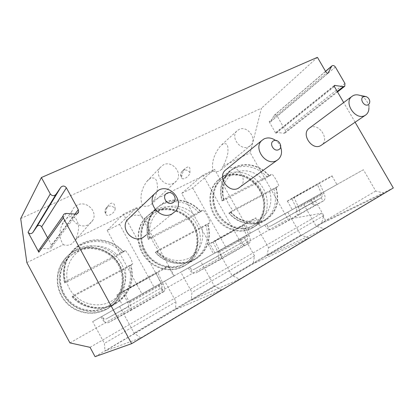 <?xml version="1.0" encoding="UTF-8"?>
<svg xmlns="http://www.w3.org/2000/svg" width="414" height="414" viewBox="0 0 414 414"><rect width="100%" height="100%" fill="white"/><g stroke="black" fill="none" stroke-linecap="round" stroke-linejoin="round"><path stroke-width="0.31" stroke-dasharray="2.07 1.55" d="M39.873 248.747L41.374 248.41L49.012 248.835C50.404 248.814 51.32 248.172 51.75 246.899L51.517 245.052L47.6 237.802M355.114 122.223L343.682 102.548M309.522 128.045L310.277 127.61C319.111 122.653 330.02 139.497 321.574 145.086M226.525 169.228L227.457 168.689C237.377 163.152 249.037 180.369 239.96 187.169M130.622 216.75L131.264 216.403C141.976 210.436 154.551 226.489 145.987 235.193L175.407 211.3M20.7 218.576L261.462 108.22L250.227 152.725L287.958 219.213L321.502 213.277L325.839 220.874L393.3 187.966M317.419 57.334L261.462 108.22M26.858 262.636L63.316 244.695C59.233 238.417 58.84 231.716 62.147 224.585C62.783 222.111 64.926 219.596 68.574 217.034C75.757 215.228 76.279 219.622 77.822 222.923C79.167 226.411 78.655 231.54 76.29 238.314L142.504 205.732C139.575 197.928 140.957 189.897 146.654 181.632L150.572 178.211C156.694 176.809 156.528 181.249 157.351 184.66C157.982 188.246 156.87 193.379 154.013 200.065L212.956 171.065C211.394 162.578 213.95 154.148 220.621 145.775L223.177 143.834C228.424 142.758 227.726 147.208 227.974 150.68C228.042 154.318 226.463 159.431 223.234 166.009L250.227 152.725M181.974 171.412L183.319 170.382C185.958 169.44 188.168 170.232 189.948 172.757C189.462 174.931 187.894 176.762 185.244 178.258C183.5 179.05 182.32 179.014 181.71 178.144L181.575 176.809C182.781 171.391 183.097 172.11 183.759 170.48L185.353 168.219L181.974 171.412C180.747 173 180.613 174.796 181.575 176.809M189.948 172.757C190.217 165.538 188.965 167.83 188.251 166.718L185.353 168.219M105.803 208.501L107.93 206.545C110.89 205.468 113.312 206.27 115.19 208.951C114.947 211.124 113.353 213.039 110.409 214.69C108.121 215.704 106.621 215.627 105.906 214.457L105.767 213.515C106.615 206.674 107.329 207.931 108.106 205.903L105.803 208.501C104.939 210.115 104.928 211.782 105.767 213.515M115.19 208.951C114.797 205.587 114.342 203.926 113.829 203.973L111.796 203.108C110.585 203.191 109.358 204.118 108.106 205.903M92.969 220.005L90.992 222.768L88.182 224.755C79.928 229.294 68.662 219.958 71.938 211.223C72.89 208.413 74.722 206.348 77.423 205.028C86.402 200.314 97.771 211.306 92.969 220.005L75.69 239.856L71.306 244.208C68.75 245.419 66.09 245.585 63.316 244.695M76.29 238.314L75.69 239.856M69.93 342.89L287.958 219.213M223.234 166.009L221.154 169.756L219.467 170.93C217.438 171.882 215.27 171.929 212.956 171.065M154.013 200.065L152.29 203.419L149.697 205.437C147.431 206.508 145.029 206.607 142.504 205.732M183.433 266.409C171.494 273.178 154.505 269.411 145.174 257.534C135.756 245.735 135.875 228.181 145.102 217.94L153.185 211.735C166.904 204.795 185.322 211.28 193.255 225.407C201.375 239.437 197.328 258.315 183.971 266.099L183.433 266.409M106.595 309.248C94.609 315.975 78.355 314.091 67.912 304.399C57.437 294.737 54.286 278.57 60.211 266.047C63.471 259.324 68.382 254.284 74.955 250.925C90.33 243.163 110.347 249.57 118.73 264.437C127.315 279.191 122.539 299.57 107.743 308.57L106.595 309.248M251.774 228.311C240.674 234.629 224.372 230.086 215.823 217.93C207.16 205.851 208.17 188.882 217.692 180.369L222.81 176.861C235.085 170.64 252.048 177.078 259.625 190.45C267.366 203.724 264.101 221.247 252.1 228.124L251.774 228.311M192.676 187.925L225.713 247.018L214.969 253.047L181.705 193.385L192.676 187.925L214.587 169.378L250.444 233.118L239.064 239.499L202.943 175.101L214.587 169.378M119.527 224.326L154.049 287.218L141.976 293.992L107.205 230.458L119.527 224.326L136.61 207.688L174.227 275.874L161.31 283.119L123.398 214.183L136.61 207.688M252.788 227.731L252.462 227.917C241.346 234.246 225.019 229.687 216.444 217.505C207.766 205.401 208.77 188.401 218.307 179.878L223.431 176.359C235.732 170.133 252.721 176.587 260.313 189.985C268.075 203.29 264.81 220.838 252.788 227.731L252.1 228.124M252.343 226.049L252.788 225.796C264.075 219.229 267.097 202.653 259.728 190.104C252.519 177.466 236.477 171.417 224.885 177.301L220.165 180.525C211.088 188.541 210.079 204.63 218.266 216.108C226.349 227.664 241.807 232.026 252.343 226.049M253.834 225.185L253.389 225.439C242.832 231.431 227.327 227.053 219.223 215.461C211.011 203.942 212.015 187.811 221.112 179.774L225.842 176.545C237.46 170.646 253.549 176.726 260.779 189.4C268.168 201.985 265.146 218.608 253.834 225.185L252.788 225.796M255.231 226.122L255.573 225.925C267.579 219.027 270.818 201.458 263.03 188.127C255.412 174.703 238.407 168.229 226.111 174.449L220.998 177.953C211.456 186.471 210.457 203.502 219.161 215.642C227.752 227.866 244.11 232.451 255.231 226.122M230.5 211.984L230.852 211.797C239.97 222.556 255.376 225.884 265.607 219.658C276.2 212.325 279.595 201.706 275.786 187.811L276.112 187.64C280.03 201.784 276.583 212.589 265.788 220.057L265.436 220.253C255.04 226.308 239.628 222.815 230.5 211.984L232.932 210.364C229.78 206.684 227.472 202.575 225.997 198.027L272.07 174.066C275.082 177.601 277.323 181.544 278.793 185.896L232.932 210.364M223.622 199.739L223.979 199.553C220.807 187.884 222.97 178.341 230.474 170.92C240.725 161.237 259.004 163.918 269.116 176.064L269.442 175.893C260.742 165.528 246.04 161.569 235.38 167.049L230.158 170.625C222.546 178.175 220.367 187.884 223.622 199.739L225.997 198.027M276.112 187.64L278.793 185.896M230.852 211.797L228.844 213.163L230.598 212.335L269.819 191.387L275.786 187.811M269.442 175.893L272.07 174.066M269.116 176.064L263.2 179.723L223.803 200.241L222.028 201.002L223.979 199.553M184.556 265.767L184.013 266.073C172.053 272.857 155.033 269.074 145.676 257.177C136.237 245.347 136.356 227.757 145.599 217.5L153.692 211.285C167.442 204.335 185.891 210.835 193.84 224.993C201.98 239.049 197.933 257.963 184.556 265.767L183.971 266.099M183.744 264.173L184.478 263.749C197.012 256.297 200.718 238.443 192.986 225.206C185.42 211.875 168.012 205.799 155.064 212.361L147.591 218.054C138.747 227.695 138.54 244.374 147.436 255.624C156.249 266.947 172.39 270.59 183.744 264.173M185.358 263.232L184.623 263.656C173.238 270.094 157.051 266.43 148.212 255.071C139.28 243.779 139.487 227.053 148.352 217.381L155.845 211.678C168.829 205.096 186.29 211.197 193.876 224.574C201.639 237.848 197.928 255.759 185.358 263.232L184.478 263.749M186.321 264.52L186.89 264.194C200.267 256.375 204.283 237.424 196.117 223.343C188.132 209.153 169.657 202.627 155.897 209.577L147.808 215.772C138.55 226.039 138.431 243.675 147.901 255.552C157.279 267.501 174.341 271.31 186.321 264.52M156.497 251.484L156.89 251.272C166.692 262.75 183.8 265.902 195.341 258.766C206.669 252.229 211.699 237.362 207.476 224.274L207.844 224.077C212.185 237.393 207.072 252.561 195.511 259.2L194.932 259.531C183.216 266.337 166.247 262.962 156.497 251.484L158.464 250.092C155.095 246.19 152.673 241.802 151.203 236.922L203.103 209.929C206.317 213.665 208.661 217.862 210.141 222.52L158.464 250.092M149.294 238.423L149.692 238.216C146.825 227.131 148.786 217.547 155.571 209.458C166.723 196.402 188.97 197.908 200.495 211.777L200.862 211.585C191.599 200.624 175.479 196.697 163.478 202.855L155.188 209.205C148.316 217.428 146.349 227.167 149.294 238.423L151.203 236.922M207.844 224.077L210.141 222.52M156.89 251.272L155.338 252.39L157.574 251.334L201.675 227.783L207.476 224.274M200.862 211.585L203.103 209.929M200.495 211.777L194.756 215.373L150.463 238.448L148.196 239.411L149.692 238.216M108.183 308.316L107.029 308.989C95.023 315.732 78.732 313.843 68.263 304.124C57.769 294.442 54.607 278.239 60.542 265.684C63.808 258.952 68.729 253.901 75.312 250.537C90.718 242.759 110.781 249.187 119.185 264.085C127.786 278.876 123.01 299.291 108.183 308.316L107.743 308.57M106.574 307.064L108.137 306.137C121.907 297.433 126.172 278.208 117.954 264.355C109.922 250.392 91.044 244.457 76.569 251.779C70.525 254.874 65.961 259.485 62.871 265.612C57.013 277.458 59.828 292.931 69.733 302.241C79.607 311.582 95.132 313.476 106.574 307.064M108.804 305.734L107.236 306.671C95.758 313.098 80.181 311.193 70.276 301.816C60.335 292.475 57.51 276.95 63.378 265.069C66.478 258.916 71.063 254.294 77.123 251.189C91.639 243.846 110.579 249.813 118.642 263.816C126.886 277.716 122.616 297.004 108.804 305.734L108.137 306.137M108.742 307.747L109.953 307.038C124.78 297.976 129.525 277.515 120.883 262.693C112.437 247.758 92.332 241.315 76.9 249.099C70.323 252.457 65.396 257.498 62.126 264.225C56.154 276.806 59.311 293.081 69.842 302.82C80.342 312.596 96.7 314.511 108.742 307.747M72.657 296.233L73.112 295.989C83.799 308.414 103.231 311.199 116.365 302.696C128.816 295.13 134.622 279.186 130.482 265.369L130.896 265.146C135.171 279.227 129.23 295.529 116.489 303.193L115.242 303.923C101.942 311.633 83.121 308.44 72.657 296.233L74.018 295.141C70.396 290.995 67.855 286.291 66.395 281.023L125.313 250.382C128.754 254.346 131.212 258.828 132.687 263.842L74.018 295.141M65.107 282.234L65.562 282.001C63.518 273.97 64.191 266.28 67.58 258.931C77.076 237.388 108.623 234.184 123.17 252.017L123.584 251.8C113.679 240.177 95.888 236.322 82.272 243.292C75.493 246.734 70.427 251.924 67.068 258.859C63.663 266.316 63.011 274.109 65.107 282.234L66.395 281.023M130.896 265.146L132.687 263.842M73.112 295.989L72.093 296.812L74.986 295.446L124.935 268.769L130.482 265.369M123.584 251.8L125.313 250.382M123.17 252.017L117.69 255.521L67.539 281.644L64.605 282.902L65.562 282.001M90.045 347.33L321.502 213.277M95.07 356.666L325.839 220.874M324.214 228.797L384.166 193.141L321.45 223.638L266.88 255.759L324.214 228.797L316.084 226.091L303.188 203.476L257.953 228.901L268.588 247.769L266.88 255.759M239.556 279.155L308.844 237.941L253.021 263.915L191.242 300.279L239.556 279.155L232.021 275.517L218.369 251.05L180.799 272.179L191.972 292.398L191.242 300.279M140.703 337.953L221.692 289.779L175.495 309.548L104.975 351.056L140.703 337.953L134.089 333.094L119.594 306.453L92.658 321.621L104.421 343.397L104.975 351.056M269.152 121.68L275.869 133.427L275.952 132.459L276.469 132.309L283.875 133.277L285.168 132.915L285.396 130.415L277.271 116.23C276.288 114.916 275.238 114.637 274.115 115.392L270.383 122.006L269.152 121.68L326.47 72.911M384.166 193.141L375.71 191.035L363.378 169.719L313.548 197.716L323.779 215.616L321.45 223.638M323.779 215.616L268.588 247.769M375.71 191.035L316.084 226.091M363.378 169.719L303.188 203.476M313.548 197.716L257.953 228.901M308.906 200.319L264.779 225.071L266.404 224.155L269.607 229.822L272.79 229.221L297.837 215.466L295.901 212.071L270.937 225.935C269.224 226.701 267.718 226.106 266.404 224.155L308.906 200.319C310.293 202.648 311.918 204.128 313.771 204.759L315.095 205.173L323.463 200.893C325.326 199.501 325.528 196.96 324.074 193.276L319.577 183.242L293.992 197.338L298.629 207.585C300.14 211.342 300.005 213.898 298.23 215.249L297.837 215.466M293.024 209.205L336.944 184.561L293.024 209.205M264.779 225.071C266.207 227.498 267.817 229.082 269.607 229.822M319.577 183.242L317.388 184.535L321.595 193.923C322.325 195.765 322.221 197.033 321.29 197.732L296.031 211.999C296.921 211.321 296.988 210.043 296.233 208.164L291.891 198.58L293.992 197.338M287.58 200.961L287.383 201.1C284.304 203.367 330.605 177.358 332.033 176.012C335.34 173.694 295.658 195.884 288.594 200.314L287.58 200.961M317.388 184.535L291.891 198.58M321.274 197.737L323.049 201.121M313.771 204.759L310.671 199.325C311.835 201.256 312.71 202.151 313.289 202.016L321.155 197.804M308.844 237.941L300.807 235.074L287.771 212.123L243.825 236.824L254.563 255.94L253.021 263.915M254.563 255.94L191.972 292.398M300.807 235.074L232.021 275.517M287.771 212.123L218.369 251.05M243.825 236.824L180.799 272.179M238.355 239.892L188.313 267.961L189.664 267.206L193.027 273.276L196.101 272.816L219.974 259.759L217.94 256.111L194.15 269.297C192.52 270 191.025 269.302 189.664 267.206L238.355 239.892C239.804 242.387 241.398 244.032 243.147 244.834L244.136 245.512L248.767 243.38L246.77 239.825L194.15 269.297M213.593 253.756L260.856 227.239L213.593 253.756M188.313 267.961C189.803 270.57 191.371 272.345 193.027 273.276M243.147 244.834L239.887 239.033C241.088 241.103 241.874 242.138 242.247 242.138M248.767 243.38L249.13 243.184C250.718 241.921 250.703 239.344 249.083 235.442L244.172 224.781L242.273 225.92L246.863 235.887L217.883 252.162L213.138 241.967L214.907 240.901L219.984 251.805C221.671 255.785 221.78 258.377 220.31 259.583L219.974 259.759M246.77 239.825L246.889 239.758C247.686 239.126 247.681 237.838 246.863 235.887M208.195 244.69C206.674 246.144 253.751 219.793 255.702 218.106C260.137 215.047 213.401 241.108 208.723 244.307L208.195 244.69M244.172 224.781L214.907 240.901M242.273 225.92L213.138 241.967M246.879 239.768L217.94 256.111M246.889 239.758L218.049 256.054C218.783 255.448 218.732 254.155 217.883 252.162M221.692 289.779L214.312 285.929L200.5 261.074L164.72 281.199L176.002 301.702L175.495 309.548M176.002 301.702L104.421 343.397M214.312 285.929L134.089 333.094M200.5 261.074L119.594 306.453M164.72 281.199L92.658 321.621M158.22 284.842L100.99 316.943L101.968 316.394L105.508 322.936L108.416 322.666L130.488 310.671L128.34 306.727L106.362 318.873C104.845 319.494 103.381 318.671 101.968 316.394L158.22 284.842C159.737 287.523 161.284 289.37 162.878 290.385L161.439 287.766L106.362 318.873M122.099 305.077L173.725 276.112L122.099 305.077M100.99 316.943C102.548 319.758 104.054 321.756 105.508 322.936M162.878 290.385L161.439 287.766M163.685 291.782L163.97 291.632C165.191 290.556 164.886 287.947 163.059 283.813L157.656 272.438L156.161 273.359L161.212 283.988L127.781 302.763L122.544 291.88L123.864 291.052L129.463 302.701C131.373 306.934 131.797 309.543 130.741 310.536L130.488 310.671M161.574 287.953L161.667 287.901C162.278 287.363 162.128 286.058 161.212 283.988M116.836 295.027C119.625 294.1 165.885 268.288 168.317 266.311C170.071 265.053 160.073 270.337 146.116 278.084L116.836 295.027M157.656 272.438L123.864 291.052M156.161 273.359L122.544 291.88M128.418 306.681C128.951 306.184 128.733 304.88 127.781 302.763M236.818 131.067C230.153 137.469 240.71 151.182 248.804 146.649L250.61 145.402C257.787 139.27 247.427 124.987 239.038 129.453L236.818 131.067L220.626 145.775M160.016 167.654C153.982 175.277 165.119 187.951 173.652 183.195L176.457 181.027C183.355 173.699 172.39 160.058 163.411 164.819L160.016 167.654L146.654 181.632M225.713 247.018L250.444 233.118M181.705 193.385L202.943 175.101M214.969 253.047L239.064 239.499M154.049 287.218L174.227 275.874M107.205 230.458L123.398 214.183M141.976 293.992L161.31 283.119M369.805 101.559L368.91 107.599C368.16 101.632 365.039 97.528 359.554 95.292M280.651 147.017C279.59 144.341 277.908 142.142 275.6 140.424M66.318 213.443L41.374 248.41M75.395 214.116L49.012 248.835M74.981 214.09L51.517 245.052M229.154 212.931C238.221 223.632 253.554 226.934 263.749 220.729C274.306 213.422 277.69 202.855 273.913 189.027M267.278 177.342C257.218 165.258 239.023 162.604 228.802 172.25C221.33 179.64 219.166 189.141 222.318 200.754M269.819 191.387C272.702 203.481 269.498 212.625 260.204 218.815C251.324 223.783 238.614 221.107 230.598 212.335M223.803 200.241C221.123 187.718 224.595 178.563 234.226 172.788C244.57 168.591 254.227 170.899 263.2 179.723M155.514 252.245C165.258 263.656 182.279 266.782 193.768 259.681C205.049 253.171 210.069 238.376 205.872 225.356M198.932 212.925C187.47 199.139 165.326 197.659 154.225 210.659C147.467 218.706 145.511 228.238 148.362 239.261M201.675 227.783C204.914 239.37 200.153 252.043 190.129 257.586C180.142 263.175 166.154 260.608 157.574 251.334M150.463 238.448C147.275 226.37 152.756 213.655 162.956 208.589C173.14 203.471 186.554 206.446 194.756 215.373M72.16 296.75C82.784 309.098 102.108 311.861 115.17 303.4C127.559 295.875 133.344 280.014 129.235 266.28M121.964 253.006C107.5 235.276 76.124 238.485 66.675 259.909C63.301 267.216 62.628 274.865 64.656 282.845M124.935 268.769C128.123 281.22 122.389 295.073 111.035 301.351C99.717 307.68 84.218 305.278 74.986 295.446M67.539 281.644C64.429 268.629 71.022 254.708 82.567 248.974C94.097 243.178 108.898 246.066 117.69 255.521M275.869 133.427L334.372 86.521M334.217 85.905L276.469 132.309M337.219 91.422L283.875 133.277M344.934 83.426L285.396 130.415M335.387 67.027L277.271 116.23M325.606 71.431L273.84 115.754M327.619 73.475L270.497 121.861M315.095 205.173L272.79 229.221M323.412 200.925L298.183 215.28M324.074 193.276L298.629 207.585M321.595 193.923L296.233 208.164M313.289 202.016L270.937 225.935M244.136 245.512L196.101 272.816M249.083 235.442L219.984 251.805M249.083 243.209L220.269 259.604M163.432 291.389L108.416 322.666M163.059 283.813L129.463 302.701M163.934 291.653L130.71 310.557M51.75 246.899L77.206 213.722M71.938 211.223L62.147 224.585M218.307 179.878L217.692 180.369M221.112 179.774L220.165 180.525M230.158 170.625L220.998 177.953M265.788 220.057L255.573 225.925M265.607 219.658L263.749 220.729C253.461 226.996 237.998 223.902 228.844 213.163M230.474 170.92L228.802 172.25C221.185 179.707 218.923 189.291 222.028 201.002M145.599 217.5L145.102 217.94M148.352 217.381L147.591 218.054M155.188 209.205L147.808 215.772M195.511 259.2L186.89 264.194M195.341 258.766L193.768 259.681C182.212 266.823 165.114 263.811 155.338 252.39M155.571 209.458L154.225 210.659C147.389 218.752 145.376 228.337 148.196 239.411M60.542 265.684L60.211 266.047M63.378 265.069L62.871 265.612M67.068 258.859L62.126 264.225M116.489 303.193L109.953 307.038M116.365 302.696L115.17 303.4C102.072 311.882 82.722 309.16 72.093 296.812M67.58 258.931L66.675 259.909C63.275 267.237 62.586 274.901 64.605 282.902M275.952 132.459L334.434 85.424M285.168 132.915L337.519 91.934M274.115 115.392L325.549 71.332M270.383 122.006L327.862 73.33M287.383 201.1L292.243 209.644M332.033 176.012L336.944 184.561M321.29 197.732L296.031 211.999M323.463 200.893L298.23 215.249M249.13 243.184L220.31 259.583M255.702 218.106L260.856 227.239M208.325 244.581L213.474 253.823M163.97 291.632L130.741 310.536M116.872 294.866L122.353 304.932M168.317 266.311L173.725 276.112M250.61 145.402L221.154 169.756M176.457 181.027L152.29 203.419M182.315 171.054C180.256 173.249 180.054 175.614 181.71 178.144M106.279 207.823C104.664 209.95 104.545 212.165 105.906 214.457M365.831 114.921L365.396 115.216M365.992 96.545L365.039 96.358M278.161 159.514L277.204 160.208"/><path stroke-width="0.62" d="M47.6 237.802L41.654 226.794C40.163 224.999 38.595 224.895 36.944 226.479L32.815 232.528C31.148 234.138 29.56 234.039 28.054 232.228L38.823 252.229L38.543 250.636L39.873 248.747M28.054 232.228L50.285 193.918L41.384 177.534L20.7 218.576L26.858 262.636L69.93 342.89L90.045 347.33L95.07 356.666L131.631 343.672L63.326 217.924L62.969 216.025C63.368 214.317 64.486 213.458 66.318 213.443L75.395 214.116C77.051 214.126 78.122 213.386 78.613 211.885L78.318 209.686L66.385 187.811C64.6 185.648 62.737 185.488 60.796 187.319L55.952 194.389L32.815 232.528M50.285 193.918C52.097 196.096 53.986 196.257 55.952 194.389M41.384 177.534L317.419 57.334L326.47 72.911L327.981 73.169L327.619 73.475M343.682 102.548L334.372 86.521L334.434 85.424L343.33 86.624L344.769 86.257L344.934 83.426L335.387 67.027C334.243 65.495 333.058 65.138 331.826 65.955L327.981 73.169M131.631 343.672L393.3 187.966L355.114 122.223M365.396 115.216L320.664 145.65C312.104 150.717 300.962 134.384 308.932 128.485L309.522 128.045M277.204 160.208L238.443 188.168C228.983 193.757 217.034 177.523 225.257 170.257L226.525 169.228M145.987 235.193L142.918 237.574C133.096 243.354 120.345 229.475 127.01 220.217L130.622 216.75M368.91 107.599C369.009 110.792 367.984 113.234 365.831 114.921L364.858 115.522C355.755 120.878 343.335 102.744 351.807 96.483L353.235 95.562C355.14 94.666 357.246 94.578 359.554 95.292L365.039 96.358M368.165 104.763L369.423 103.495L369.805 101.559C369.495 99.132 368.227 97.461 365.992 96.545L363.435 96.659C359.124 98.516 364.097 107.055 368.165 104.763M280.651 147.017C282.389 152.15 281.561 156.316 278.161 159.514L276.526 160.596C266.285 166.599 252.887 148.398 261.762 140.543L264.137 138.856C267.889 137.236 271.708 137.758 275.6 140.424M278.7 149.64C283.714 147.389 278.446 138.178 273.654 140.801C268.588 143.011 273.897 152.326 278.7 149.64M172.027 213.914C161.186 220.243 146.784 204.495 154.096 194.244L158.779 190.057C170.615 183.573 184.789 201.696 175.407 211.3L172.027 213.914M172.581 202.87C178.553 200.159 172.917 190.042 167.178 193.157C161.139 195.812 166.826 206.058 172.581 202.87M38.823 252.229L63.326 217.924M78.318 209.686L74.981 214.09M66.385 187.811L41.654 226.794M60.796 187.319L36.944 226.479M335.009 85.268L334.217 85.905M343.33 86.624L337.219 91.422M331.531 66.354L325.606 71.431M38.543 250.636L62.969 216.025M77.206 213.722L78.613 211.885M337.519 91.934L344.634 86.36M325.549 71.332L331.826 65.955M351.807 96.483L308.932 128.485M261.762 140.543L225.257 170.257M154.096 194.244L127.01 220.217"/></g></svg>
